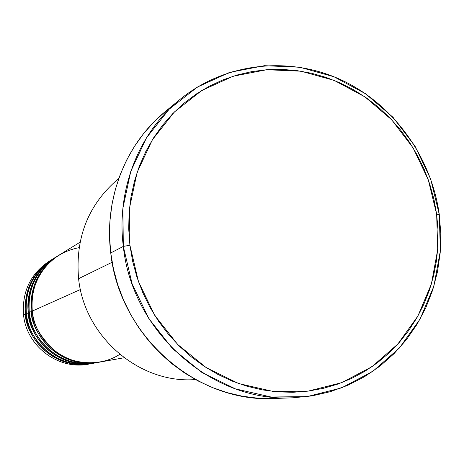 <?xml version="1.0" encoding="UTF-8"?>
<svg xmlns="http://www.w3.org/2000/svg" width="464" height="464" viewBox="0 0 464 464"><rect width="100%" height="100%" fill="white"/><g stroke="black" fill="none" stroke-linecap="round" stroke-linejoin="round"><path stroke-width="0.7" d="M29.916 316.407L29.499 316.442M80.04 242.225L58.94 255.206C39.411 268.383 30.525 287.007 32.289 311.071C32.567 324.133 40.49 337.74 56.045 351.886C72.546 364.756 100.816 366.891 119.747 354.339M57.304 256.25C31.517 271.579 27.202 298.271 29.302 312.405L31.285 311.524C29.534 287.558 38.379 269.016 57.832 255.884L55.639 257.236C36.343 270.257 27.567 288.649 29.302 312.405L31.285 311.524C34.342 343.888 67.454 368.723 98.432 362.355L99.07 362.239C55.668 369.541 30.554 329.492 31.285 311.524L32.329 311.396M98.432 362.355L95.897 362.807C65.169 369.124 32.329 344.503 29.302 312.405C28.414 330.426 54.323 370.811 97.794 362.436M54.555 257.897L52.42 259.214C33.356 272.084 24.679 290.249 26.39 313.71L28.327 312.846C31.337 344.804 64.044 369.321 94.65 363.034L95.271 362.918C52.391 370.121 27.602 330.588 28.327 312.846C26.593 289.188 35.339 270.872 54.555 257.897L55.1 257.572C30.334 273.076 26.303 298.932 28.327 312.846L26.39 313.71C25.595 331.4 50.663 370.933 93.409 363.237M51.365 259.863L49.283 261.145C30.438 273.859 21.866 291.81 23.554 314.981L25.439 314.14C28.408 345.703 60.714 369.907 90.961 363.695L91.57 363.579C49.196 370.695 24.725 331.661 25.439 314.14C23.734 290.771 32.376 272.681 51.365 259.863L51.893 259.538M78.596 278.661C75.075 237.435 88.479 204.021 118.796 178.425C88.479 204.021 75.075 237.435 78.596 278.661L112.137 262.259L78.596 278.661C84.436 337.003 139.815 384.099 195.495 379.552C139.815 384.099 84.436 337.003 78.596 278.661M123.32 246.407L129.908 245.241L129.473 208.162L137.124 172.382L152.372 139.786L174.313 112.05L201.707 90.538L233.067 76.235L266.754 69.728L301.072 71.207L334.347 80.458L365.011 96.935L391.651 119.776L413.076 147.854L428.307 179.846L436.653 214.264L439.275 214.478L430.685 179.063L415.013 146.148L392.979 117.253L365.562 93.745L334.005 76.775L299.756 67.228L264.422 65.685L229.721 72.355L197.403 87.064L169.163 109.202L146.525 137.756L130.79 171.332L122.885 208.197L123.32 246.407C116.174 190.292 138.579 133.203 179.516 99.801C224.39 62.86 287.883 55.686 340.379 79.501C392.857 103.507 431.288 156.327 439.275 214.478L440.8 233.618L440.208 252.758L437.5 271.643L432.697 290.029L425.848 307.667L417.032 324.319L406.354 339.758L393.936 353.759L379.941 366.131L364.536 376.681L347.925 385.248L330.327 391.686L311.988 395.891L293.149 397.781C212.564 402.74 132.159 332.549 123.32 246.407L110.745 252.955L123.32 246.407L132.13 283.887L148.851 318.606L172.567 348.673L201.956 372.499L235.387 388.867L271.046 397.004L307.046 396.621L341.527 387.881L372.795 371.374L399.359 348.064L420.019 319.191L433.875 286.218L440.371 250.757L439.275 214.478L436.653 214.264L433.881 199.01L429.734 184.046L424.258 169.517L417.496 155.544L409.503 142.251L400.357 129.758L390.131 118.181L378.914 107.625L366.804 98.188L353.91 89.958L340.338 83.021L326.209 77.442L311.657 73.283L296.803 70.586L281.793 69.397L266.754 69.728L251.842 71.595L237.185 74.988L222.94 79.883L209.241 86.258L196.22 94.047L184.022 103.194L172.765 113.616L162.574 125.216L153.555 137.895L145.812 151.525L139.426 165.973L134.473 181.099L131.01 196.748L129.079 212.767L128.708 228.984L129.908 245.241L132.663 261.36L136.955 277.17L142.738 292.517L149.947 307.232L158.514 321.169L168.339 334.173L179.324 346.127L191.348 356.897L204.282 366.38L217.987 374.489L232.325 381.141L247.15 386.28L262.293 389.864L277.617 391.871L292.958 392.289L308.171 391.117L323.101 388.397L337.606 384.151L351.55 378.438L364.808 371.328L377.249 362.894L388.774 353.232L399.272 342.438L408.656 330.617L416.846 317.892L423.783 304.384L429.397 290.22L433.66 275.535L436.525 260.455L437.987 245.125L438.028 229.686L436.653 214.264L437.714 249.522L431.392 283.98L417.919 316.007L397.839 344.044L372.024 366.664L341.655 382.667L308.171 391.117L273.232 391.459L238.629 383.531L206.196 367.627L177.689 344.485L154.68 315.3L138.458 281.613L129.908 245.241L123.32 246.407M57.832 255.884L58.389 255.548M79.071 247.672C39.475 255.171 28.449 294.466 32.289 311.071L80.423 289.536L32.289 311.071C35.363 343.58 68.614 368.52 99.714 362.123L124.097 357.761M179.516 99.801L165.027 111.789C125.524 144.031 103.901 198.992 110.745 252.955C119.202 335.791 196.579 403.251 274.357 398.483L293.149 397.781M26.431 314.018L23.554 314.981C21.878 291.276 30.804 273.122 50.327 260.519M54.044 258.251C28.582 273.406 24.319 299.756 26.39 313.71C29.377 345.407 61.816 369.715 92.179 363.474L94.65 363.034M89.755 363.892C59.462 370.858 26.518 346.753 23.554 314.981C26.494 346.283 58.539 370.289 88.554 364.124L90.961 363.695M272.646 398.535L257.392 398.141L242.162 396.169L227.105 392.631L212.379 387.55L198.134 380.967L184.521 372.946L171.674 363.561L159.738 352.895L148.834 341.063L139.084 328.181L130.587 314.383L123.441 299.802L117.711 284.6L113.465 268.929L110.745 252.955L109.574 236.843L109.956 220.765L111.894 204.885L115.356 189.37L120.292 174.365L126.66 160.034L134.374 146.508L143.353 133.928L153.497 122.409L164.697 112.062M29.342 312.724L28.327 312.846"/></g></svg>
